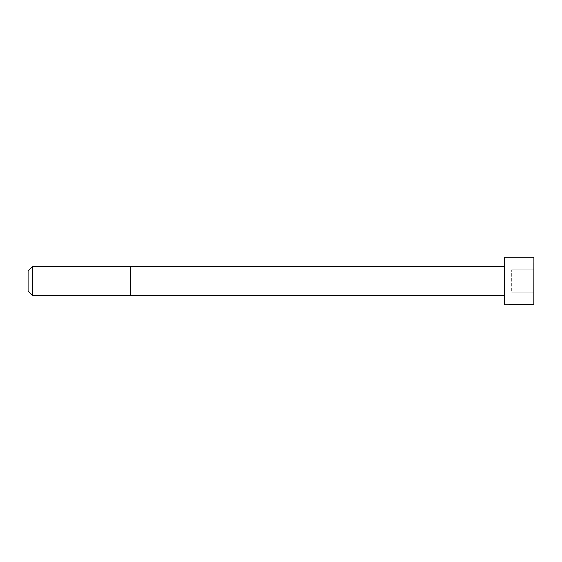 <?xml version="1.0" encoding="UTF-8"?>
<svg xmlns="http://www.w3.org/2000/svg" width="562" height="562" viewBox="0 0 562 562"><rect width="100%" height="100%" fill="white"/><g stroke="black" fill="none" stroke-linecap="round" stroke-linejoin="round"><path stroke-width="0.42" stroke-dasharray="2.81 2.11" d="M504.578 295.654L504.578 266.346L504.578 295.654M504.578 304.822L504.578 257.178M32.68 295.661L32.68 266.339M28.1 291.081L28.1 270.919M533.9 304.723L533.9 257.277M533.9 281L533.9 292.107L533.9 269.893L533.9 281L511.687 281L511.687 292.107L511.687 269.893L511.687 281L533.9 281M533.9 292.107L511.687 292.107L533.9 292.107M533.9 269.893L511.687 269.893L533.9 269.893M130.728 295.661L130.728 266.339M533.802 304.822L533.802 257.178"/><path stroke-width="0.84" d="M504.578 295.654L32.68 295.661L28.1 291.081L28.1 270.919L32.68 266.339L32.68 295.661M533.802 257.178L504.578 257.178L504.578 304.822L533.9 304.723L533.9 257.277L533.802 304.822M504.578 266.346L130.728 266.339L130.728 295.661M130.728 266.339L32.68 266.339"/></g></svg>
